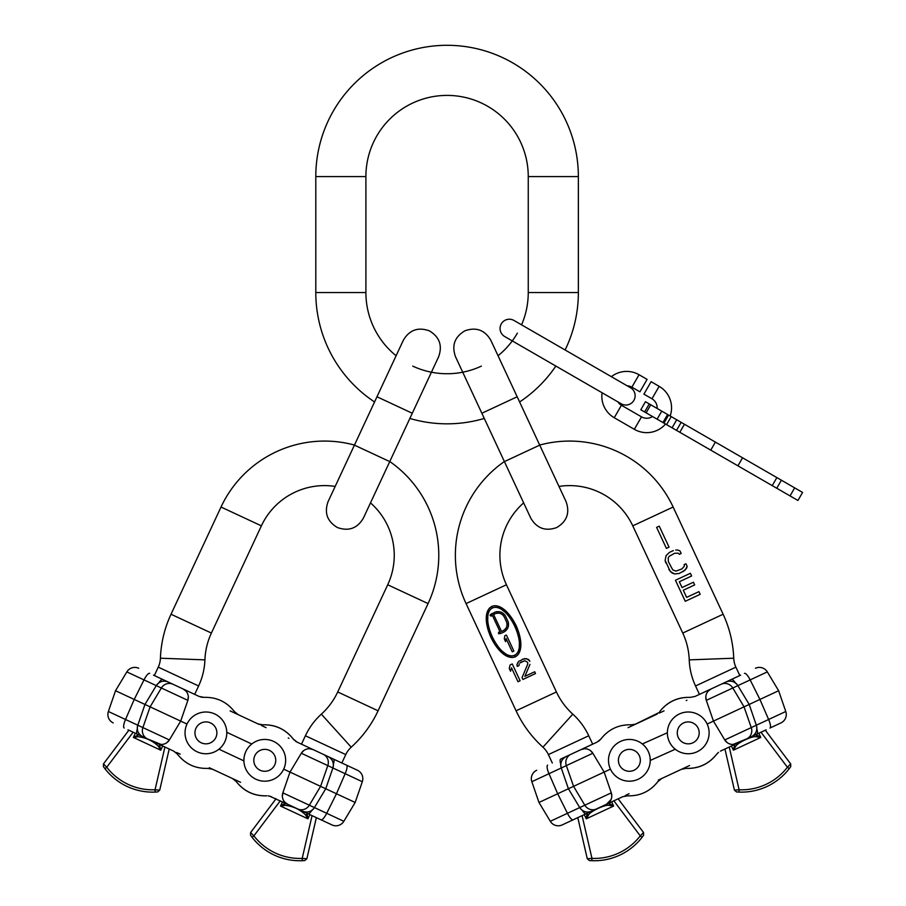 <?xml version="1.0" encoding="UTF-8"?>
<svg xmlns="http://www.w3.org/2000/svg" width="906" height="906" viewBox="0 0 906 906"><rect width="100%" height="100%" fill="white"/><g stroke="black" fill="none" stroke-linecap="round" stroke-linejoin="round"><path stroke-width="1.36" d="M396.115 355.741A81.178 81.178 0 0 1 365.899 292.547L365.899 176.579A81.178 81.178 0 0 1 447.077 95.402A81.178 81.178 0 0 1 528.255 176.579L528.255 292.547A81.178 81.178 0 0 1 521.562 324.835L513.985 320.464A9.275 9.275 0 0 0 501.312 323.861A9.275 9.275 0 0 0 504.71 336.534L621.21 403.793A9.275 9.275 0 0 0 633.883 400.395A9.275 9.275 0 0 0 630.485 387.723L627.145 385.797A10.442 10.442 0 0 1 631.867 387.19L639.908 391.822L647.088 379.376L639.058 374.733A24.813 24.813 0 0 0 611.357 376.681L565.118 349.988A131.279 131.279 0 0 0 578.356 292.547L578.356 176.579A131.279 131.279 0 0 0 447.077 45.3A131.279 131.279 0 0 0 315.798 176.579L315.798 292.547A131.279 131.279 0 0 0 374.552 401.97M409.863 418.447A131.279 131.279 0 0 0 484.28 418.447M519.602 401.97A131.279 131.279 0 0 0 555.842 366.058M412.762 366.126A81.178 81.178 0 0 0 481.38 366.126M490.803 340.237L498.04 355.741A81.178 81.178 0 0 0 517.383 333.136M681.901 769.092L659.874 779.364M658.266 780.123L659.285 779.647M684.959 767.676L683.815 768.209M598.549 807.971L622.603 796.748L627.326 795.83C639.908 796.227 650.1 791.47 657.892 781.572L661.629 778.548L689.534 765.536M661.187 778.752L681.471 769.296L686.182 768.39C698.73 768.696 708.922 763.939 716.759 754.132L718.537 752.308M780.927 722.92A9.275 9.275 -115 0 0 785.774 711.493A9.275 9.275 -115 0 1 780.927 722.92L769.964 728.028L780.927 722.92A9.275 9.275 0 0 0 785.774 711.493L756.34 725.219C757.62 730.281 756 734.098 751.493 736.646A9.275 9.275 0 0 0 756.34 725.219L751.255 727.586A9.275 8.958 -115 0 1 746.691 738.888L720.485 751.108M766.136 729.817L732.071 745.706M629.092 793.724L625.763 795.275M576.952 818.039L577.79 817.642L587.281 858.752L591.958 858.378A57.984 57.984 0 0 0 640.259 835.864L613.86 800.825L562.173 824.924A9.275 9.275 0 0 1 550.293 821.3L538.979 802.467L610.451 769.149M611.04 799.579L606.454 804.279A9.275 9.275 -115 0 0 611.301 792.852L579.727 807.574A9.275 9.275 65 0 0 591.595 811.21L596.397 808.967L591.595 811.21C586.737 813.022 582.785 811.81 579.727 807.574L568.413 788.752L561.267 767.982L592.841 753.26L590.418 750.587M596.397 808.967L606.454 804.279L596.397 808.967A9.275 8.958 -115 0 1 584.812 805.208L573.566 786.34L566.341 765.615A9.275 8.958 65 0 1 570.916 754.313L597.122 742.093L600.927 738.979M734.426 790.134L736.499 791.923L734.426 790.134L724.936 749.024L724.098 749.421L724.936 749.024L734.426 790.134L739.103 789.772A57.984 57.984 0 0 0 787.405 767.246L761.006 732.218L731.436 746L733.396 750.202L735.831 746.193C737.597 742.705 752.308 735.842 756.125 736.737L760.768 737.439L733.396 750.202L734.698 744.483M618.991 798.435L618.152 798.82L618.991 798.435M695.536 685.967L735.887 667.144L739.817 675.559L740.655 675.163L698.617 694.766L699.455 694.37L695.536 685.967A67.724 67.724 0 0 1 689.24 659.874A69.581 69.581 0 0 0 682.762 633.056L632.773 525.854L673.135 507.032A114.235 114.235 0 0 0 539.693 445.061M628.073 727.665L656.861 714.234M659.432 713.033L664.053 710.882M566.114 756.555L585.536 747.495L566.114 756.555A9.275 9.275 0 0 0 561.267 767.982C559.987 762.92 561.595 759.103 566.114 756.555M560.78 764.324A9.275 2.401 65 0 1 560.655 759.092L570.916 754.313M686.227 700.542L686.907 700.225M735.389 682.909A9.275 2.401 65 0 0 731.459 679.443L740.655 675.163M756.34 725.219L749.194 704.449L737.88 685.627A9.275 9.275 -115 0 0 726.012 681.992L721.21 684.234L726.012 681.992C730.859 680.18 734.823 681.391 737.88 685.627L767.314 671.901A9.275 9.275 0 0 0 755.434 668.266A9.275 9.275 -115 0 1 767.314 671.901L778.628 690.723L785.774 711.493M690.281 697.371C677.733 697.054 667.541 701.81 659.715 711.618C667.507 701.731 677.699 696.974 690.281 697.371L695.004 696.454L721.21 684.234A9.275 8.958 65 0 1 732.795 687.994L737.88 685.627A9.275 9.275 -115 0 0 726.012 681.992M592.671 744.166L588.741 735.763L592.671 744.166L593.509 743.781M658.775 712.694L632.648 725.525L657.235 713.939M635.616 724.143L631.425 724.811C618.832 724.426 608.651 729.171 600.848 739.07L600.769 739.183M606.454 804.279A9.275 9.275 -115 0 0 611.301 792.852L604.143 772.082L592.841 753.26A9.275 9.275 0 0 0 580.961 749.624L584.472 748.764M587.598 749.171L588.402 749.455M707.156 724.053L713.452 721.108L706.306 700.349L705.819 696.771M706.238 694.506L706.533 693.702M708.243 691.052L711.153 688.922A9.275 9.275 65 0 0 706.306 700.349L732.795 687.994L744.041 706.85L778.628 690.723M611.301 792.852L611.788 796.431M611.369 798.696L611.074 799.488M746.691 738.888L733.124 744.426M729.998 744.03L729.205 743.747M727.19 742.614L724.766 739.942L713.452 721.108L744.041 706.85L751.255 727.586L724.766 739.942A9.275 9.275 0 0 0 736.646 743.566M550.293 821.3A9.275 9.275 65 0 0 562.173 824.924A9.275 9.275 65 0 1 550.293 821.3L567.45 813.305L557.677 793.758L548.991 773.701L561.267 767.982M659.715 779.726L658.979 780.36M625.684 795.887L624.778 796.034M717.665 753.09L716.759 754.132C708.956 764.018 698.764 768.775 686.182 768.39M633.045 724.766L633.883 724.63M598.64 741.21L599.919 740.134M538.979 802.467L531.833 781.708A9.275 9.275 65 0 1 536.68 770.27A9.275 9.275 0 0 0 531.833 781.708L548.991 773.701A9.275 2.401 65 0 1 547.643 765.162M620.553 741.402A20.872 20.872 0 0 0 610.451 769.149A20.872 20.872 0 0 0 638.198 779.239A20.872 20.872 0 0 0 648.288 751.504A20.872 20.872 0 0 0 620.553 741.402M647.258 749.556L645.853 747.518M644.585 746.023L642.852 744.381M642.343 743.962L667.36 732.75M675.264 749.239L650.248 760.451M650.248 760.089L650.157 758.413M697.054 751.799A20.872 20.872 0 0 0 707.156 724.053A20.872 20.872 0 0 0 679.409 713.962A20.872 20.872 0 0 0 669.319 741.697A20.872 20.872 0 0 0 697.054 751.799M670.349 743.645L671.754 745.683M673.022 747.178L674.755 748.809M667.36 733.113L667.45 734.789M755.547 734.755L756.759 735.004A2.322 1.008 110 0 1 756.125 736.737M733.792 744.902L734.098 745.57A2.322 1.008 20 0 0 735.831 746.193M756.759 735.004L760.768 737.439L758.809 733.237L756.442 734.336L756.759 735.004M608.979 805.343L613.622 806.057L586.25 818.82L588.685 814.811C590.452 811.312 605.163 804.46 608.979 805.343A2.322 1.008 110 0 0 609.613 803.611L613.622 806.057L611.663 801.855M587.552 813.09L586.952 814.177L586.646 813.52L584.279 814.619L586.25 818.82L586.952 814.177A2.322 1.008 20 0 0 588.685 814.811M552.309 762.988L548.39 754.585A23.194 23.194 0 0 0 542.932 747.19A114.111 114.111 0 0 1 516.069 710.791L466.069 603.589A114.235 114.235 0 0 1 504.382 461.528M584.279 814.619L582.094 815.638L591.958 858.378L591.867 860.7A60.306 60.306 0 0 0 642.094 837.28L643.588 835.253L643.543 832.523L618.152 798.82L643.543 832.523L640.259 835.864L642.094 837.28M613.86 800.825L618.152 798.82M591.867 860.7L589.353 860.541L587.281 858.752L577.79 817.642L582.094 815.638M761.006 732.218L765.298 730.213L790.689 763.905L765.298 730.213M729.239 747.02L739.103 789.772L739.013 792.082A60.306 60.306 0 0 0 789.239 768.662L790.734 766.635L790.689 763.905L790.734 766.635M736.499 791.923L739.013 792.082M790.689 763.905L787.405 767.246L789.239 768.662M735.887 667.144A23.194 23.194 0 0 1 733.735 658.209A114.111 114.111 0 0 0 723.124 614.234L673.135 507.032M685.253 601.29L700.191 594.325L698.934 591.641L686.623 597.382L683.294 590.225L694.676 584.914L693.43 582.23L682.037 587.541L679.33 581.731L691.64 575.99L690.383 573.305L675.446 580.27L685.253 601.29M665.74 562.853L665.129 560.406L670.349 571.595L674.642 573.951L679.206 573.453L685.129 570.146L687.178 566.42L685.944 563.781L684.155 564.608L684.336 566.159L681.901 568.923L676.001 571.131L672.762 569.919L668.368 561.629L668.22 557.881L669.115 556.375L674.596 553.272L678.288 553.181L679.353 554.325L681.142 553.487L679.908 550.848L677.915 550.089L679.908 550.848M665.129 560.406L666.091 555.605L669.409 552.434L666.091 555.605L665.129 560.406M673.351 550.588L669.409 552.434M675.751 550.021L677.915 550.089L675.751 550.021M666.42 548.402L669.047 547.167L659.24 526.148L656.612 527.371L666.42 548.402M548.39 754.585L588.741 735.763A67.724 67.724 0 0 0 572.807 714.166A69.581 69.581 0 0 1 556.42 691.969L506.431 584.766A69.694 69.694 0 0 1 523.668 502.887M566.091 501.664L558.979 486.42A69.694 69.694 0 0 1 632.773 525.854M492.32 636.85C478.04 604.914 499.795 595.219 514.801 626.374C529.093 658.13 507.349 668.107 492.32 636.85M506.397 635.038L504.789 635.785L504.302 638.923L505.571 641.652L506.069 638.515L512.275 651.833L513.883 651.086L506.397 635.038M504.517 614.596A8.347 8.347 0 0 1 505.661 616.397C503.057 612.026 499.365 610.678 494.563 612.354L489.976 615.355L491.154 616.182L492.252 615.095L500.169 632.082L498.64 632.218L498.515 633.668L501.482 633.135A5.821 5.821 0 0 1 498.515 633.668L498.64 632.218M505.661 616.397L507.802 620.984A8.347 8.347 0 0 1 508.447 623.011M505.559 630.938A8.347 8.347 0 0 1 503.759 632.082C508.13 629.477 509.478 625.774 507.802 620.984M503.759 632.082L501.482 633.135L503.759 632.082M495.242 613.713L493.589 614.472L495.242 613.713C499.161 612.365 502.173 613.475 504.28 617.031L506.42 621.618C507.802 625.548 506.692 628.583 503.113 630.701L501.516 631.448L503.113 630.701M493.589 614.472L501.516 631.448M495.729 643.067L497.213 645.276M509.75 655.706L510.52 655.887M511.539 656.012L514.665 655.468M515.061 655.265L517.145 653.396M517.711 652.501L518.039 651.856M518.107 635.525L517.371 632.977M511.403 620.157L509.908 617.949M497.349 607.507L496.635 607.348M495.616 607.213L492.468 607.745M491.743 608.153L490.021 609.783M489.433 610.678L489.07 611.403M489.014 627.699L489.75 630.248M494.619 644.121L488.232 630.417M487.507 627.813L487.972 610.338M488.81 608.945L489.693 607.881M491.245 606.669L492.354 606.159M494.28 605.74L495.616 605.729M497.281 606.001L510.973 616.873M512.513 619.115L518.889 632.796M519.614 635.412L519.149 652.886M518.266 654.347L517.405 655.366M515.854 656.567L514.755 657.077M512.807 657.484L511.426 657.484M509.829 657.224L496.148 646.352M491.154 616.182L489.976 615.355A5.821 5.821 0 0 1 492.286 613.419M494.563 612.354A8.347 8.347 0 0 1 496.59 611.709M503.351 615.559A6.829 6.829 0 0 0 502.049 614.347M501.765 614.166A6.829 6.829 0 0 0 499.013 613.147M498.696 613.113A6.829 6.829 0 0 0 496.918 613.192M504.608 629.761A6.829 6.829 0 0 0 505.808 628.447M506.001 628.175A6.829 6.829 0 0 0 506.635 626.895M506.647 626.85A6.829 6.829 0 0 0 507.009 625.4M507.043 625.083A6.829 6.829 0 0 0 506.952 623.294M504.302 638.923L504.789 635.785M516.171 625.729C499.738 592.581 476.114 603.656 490.95 637.496C507.337 670.61 531.007 659.625 516.171 625.729M510.157 664.925L512.264 663.939L520.101 680.757L518.005 681.742L511.494 667.779L510.565 671.267L509.229 668.402L510.157 664.925L509.229 668.402M521.505 661.81L519.919 662.988L524.823 660.701L527.745 662.388L527.711 664.143L522.071 677.665L522.909 679.455L535.514 673.566L534.687 671.776L524.88 676.352L529.965 664.404M519.206 664.189L519.002 665.593L517.247 666.408L516.93 664.811L517.247 666.408M522.422 659.206L526.431 658.639L529.512 660.689L528.492 659.421L524.687 658.583L518.73 661.357L516.93 664.811L517.904 662.433M529.512 660.689L529.851 661.403M522.071 677.665L527.711 664.143M683.147 571.607L686.465 568.436L687.178 566.42M668.866 569.557L672.059 572.977L674.642 573.951L679.206 573.453M236.024 780.179L234.869 779.647M232.967 778.752L240.6 782.32M177.429 754.177L177.395 754.132C185.186 764.018 195.379 768.775 207.972 768.39L212.684 769.296L210.939 768.481M209.32 767.733L210.339 768.209M180.158 754.132L176.817 752.58M149.603 739.885L128.006 729.817M177.395 754.132L173.669 751.108L157.508 743.566A9.275 9.275 -65 0 0 169.377 739.942L137.803 725.219A9.275 9.275 115 0 0 142.661 736.646L147.451 738.888L142.661 736.646C138.142 734.098 136.523 730.281 137.803 725.219L144.96 704.449L186.998 724.053M161.019 744.426L147.451 738.888A9.275 8.958 -65 0 1 142.888 727.586L150.113 706.85L161.359 687.994L187.848 700.349L188.335 696.771M212.242 769.092L232.525 778.548L236.251 781.572C244.088 791.391 254.28 796.148 266.828 795.83C254.246 796.227 244.054 791.47 236.251 781.572M331.981 824.924A9.275 9.275 -65 0 0 343.85 821.3A9.275 9.275 -65 0 1 331.981 824.924L321.03 819.817L331.981 824.924A9.275 9.275 0 0 0 343.85 821.3L314.427 807.574C311.37 811.81 307.406 813.022 302.547 811.21A9.275 9.275 0 0 0 314.427 807.574L309.342 805.208A9.275 8.958 -65 0 1 297.757 808.967L269.376 796.034M314.427 807.574L325.741 788.752L336.466 793.758L326.704 813.305A9.275 2.401 -65 0 1 321.03 819.817L283.125 802.15M169.207 749.024L170.056 749.421L169.207 749.024L159.716 790.134L169.207 749.024L135.345 733.237L137.701 734.336L137.395 735.004A2.322 1.008 70 0 0 138.029 736.725C145.855 737.597 152.627 740.757 158.324 746.193L160.758 750.202L133.386 737.439L138.029 736.737M275.152 798.435L276.002 798.82L275.152 798.435M311.936 810.292A9.275 2.401 -65 0 1 308.006 813.747L282.491 801.855L280.532 806.057L284.541 803.611A2.322 1.008 70 0 0 285.175 805.343C293.012 806.215 299.773 809.364 305.469 814.811L307.904 818.82L280.532 806.057L285.175 805.343M309.863 814.619L307.904 818.82L307.191 814.177A2.322 1.008 160 0 1 305.469 814.811M158.256 667.144L198.618 685.967L194.699 694.37L195.537 694.766L153.499 675.163L154.337 675.559L158.256 667.144A23.194 23.194 0 0 0 160.419 658.209A114.111 114.111 0 0 1 171.03 614.234L221.019 507.032A114.235 114.235 0 0 1 354.461 445.061M288.255 738.005L288.935 738.322M261.302 724.789L262.729 724.811C275.311 724.426 285.503 729.171 293.295 739.07L297.032 742.093L357.462 770.27L300.645 743.781L301.483 744.166L305.401 735.763A67.724 67.724 0 0 1 321.347 714.166A69.581 69.581 0 0 0 337.723 691.969L387.711 584.766A69.694 69.694 0 0 0 370.486 502.887M309.671 748.764L313.193 749.624L328.04 756.555C332.547 759.103 334.167 762.92 332.887 767.982L362.321 781.708A9.275 9.275 0 0 0 357.462 770.27A9.275 9.275 -65 0 1 362.321 781.708L355.163 802.467L343.85 821.3M230.101 710.882L258.889 724.313M261.46 725.502L266.081 727.665M153.499 675.163L199.15 696.454L203.986 697.36M389.773 461.528A114.235 114.235 0 0 1 428.074 603.589L378.085 710.791A114.111 114.111 0 0 1 351.222 747.19A23.194 23.194 0 0 0 345.764 754.585L341.845 762.988L342.683 763.384M235.016 713.181L235.639 713.464M238.131 714.63L234.677 713.022M200.804 697.054L202.457 697.337M203.725 697.371L203.861 697.371C216.455 696.974 226.647 701.731 234.439 711.618L238.176 714.641M258.289 724.019L260.271 724.63M293.397 739.205L294.224 740.134M295.537 741.233L296.319 741.731M235.537 712.852L236.466 713.634M176.308 752.909L175.605 752.308M268.21 795.853L271.54 796.748M210.498 768.582L209.558 768.435M297.757 808.967L287.7 804.279A9.275 9.275 0 0 1 282.853 792.852L289.999 772.082L325.741 788.752L332.887 767.982A9.275 9.275 -65 0 0 328.04 756.555A9.275 9.275 -65 0 1 332.887 767.982L301.313 753.26L303.736 750.587M287.7 804.279L284.79 802.138M283.08 799.488L282.785 798.696M282.366 796.431L282.853 792.852L309.342 805.208L320.588 786.34L327.802 765.615A9.275 8.958 115 0 0 323.238 754.313L313.193 749.624A9.275 9.275 115 0 0 301.313 753.26L289.999 772.082L283.691 769.149M142.661 736.646A9.275 9.275 115 0 1 137.803 725.219L108.38 711.493A9.275 9.275 115 0 0 113.227 722.92A9.275 9.275 0 0 1 108.38 711.493L115.526 690.723L144.96 704.449L156.274 685.627C159.331 681.391 163.284 680.18 168.142 681.992A9.275 9.275 0 0 0 156.274 685.627L161.359 687.994A9.275 8.958 115 0 1 172.944 684.234L182.989 688.922A9.275 9.275 0 0 1 187.848 700.349L180.69 721.108L169.377 739.942L166.953 742.614M164.949 743.747L164.145 744.03M293.295 739.07C285.469 729.251 275.277 724.506 262.729 724.811L258.006 723.894M187.848 700.349A9.275 9.275 0 0 0 182.989 688.922L185.911 691.052M187.61 693.702L187.916 694.506M305.741 749.455L306.545 749.171M346.511 765.162A9.275 2.401 115 0 1 345.163 773.701L336.466 793.758L355.163 802.467M115.526 690.723L126.84 671.901A9.275 9.275 115 0 1 138.72 668.266A9.275 9.275 0 0 0 126.84 671.901L156.274 685.627M214.745 713.962A20.872 20.872 0 0 0 186.998 724.053A20.872 20.872 0 0 0 197.1 751.799A20.872 20.872 0 0 0 224.835 741.697A20.872 20.872 0 0 0 214.745 713.962M225.662 739.658L226.33 737.269M226.647 735.332L226.794 732.965M226.783 732.297L251.755 744.007M219.512 748.718L220.747 747.575M255.956 779.239A20.872 20.872 0 0 0 283.691 769.149A20.872 20.872 0 0 0 273.601 741.402A20.872 20.872 0 0 0 245.854 751.504A20.872 20.872 0 0 0 255.956 779.239M245.039 753.543L244.371 755.932M244.054 757.858L243.907 760.236M243.907 760.904L218.946 749.183M251.177 744.483L249.954 745.627M276.002 798.82L250.611 832.523L276.002 798.82M280.294 800.825L253.895 835.864L250.611 832.523L250.566 835.253L252.061 837.28A60.306 60.306 0 0 0 302.287 860.7L304.801 860.541L306.862 858.752L316.353 817.642L306.862 858.752L304.801 860.541M306.862 858.752L302.196 858.378A57.984 57.984 0 0 1 253.895 835.864L252.061 837.28M128.856 730.213L133.148 732.218L106.749 767.246L104.915 768.662L103.42 766.635L103.465 763.905L128.856 730.213L103.465 763.905L106.749 767.246A57.984 57.984 0 0 0 155.051 789.772L155.141 792.082L157.655 791.923L159.716 790.134L157.655 791.923M133.148 732.218L135.345 733.237L133.386 737.439L138.607 734.755M159.456 744.483L160.758 750.202L162.718 746L160.362 744.902L160.045 745.57A2.322 1.008 160 0 1 158.324 746.193M104.915 768.662A60.306 60.306 0 0 0 155.141 792.082M164.915 747.02L155.051 789.772L159.716 790.134M198.618 685.967A67.724 67.724 0 0 0 204.915 659.874A69.581 69.581 0 0 1 211.392 633.056L261.381 525.854A69.694 69.694 0 0 1 335.175 486.42M312.06 815.638L302.196 858.378L302.287 860.7M617.869 401.868A10.442 10.442 0 0 0 621.425 405.265L641.516 416.862A10.442 10.442 0 0 0 652.513 416.511M602.071 392.751A24.813 24.813 0 0 0 614.245 417.723L634.325 429.319A24.813 24.813 0 0 0 665.536 424.031M657.156 408.481A10.442 10.442 0 0 0 651.958 398.787L643.917 394.144L651.108 381.686L659.149 386.33A24.813 24.813 0 0 1 670.168 415.99M649.262 403.917L644.619 411.958L640.814 409.761L645.457 401.72L676.714 419.772L672.082 427.813L662.943 422.536L667.586 414.506M644.619 411.958L662.943 422.536M676.714 419.772L684.46 424.246L679.817 432.275L672.082 427.813M679.817 432.275L710.746 450.135L715.389 442.105L781.391 480.203L802.58 492.445L797.948 500.474L710.746 450.135M684.46 424.246L715.389 442.105M365.899 292.547L315.798 292.547M365.899 176.579L315.798 176.579M528.255 176.579L578.356 176.579M528.255 292.547L578.356 292.547M481.856 413.249L517.179 396.771L490.803 340.226C484.755 329.988 476.126 326.851 464.914 330.803C454.676 336.851 451.539 345.48 455.492 356.692L504.404 461.596L539.716 445.129L566.091 501.675C570.044 512.887 566.896 521.516 556.669 527.564C545.457 531.516 536.816 528.379 530.769 518.141L504.404 461.596M591.595 811.21A9.275 9.275 65 0 1 579.727 807.574L567.45 813.305A9.275 2.401 -115 0 0 573.124 819.817M586.148 813.747A9.275 2.401 -115 0 1 582.218 810.292M536.68 770.27A9.275 9.275 65 0 0 531.833 781.708M769.964 728.028A9.275 2.401 -115 0 0 768.616 719.489L759.93 699.443L750.157 679.896A9.275 2.401 65 0 0 744.483 673.373M756.952 734.098A9.275 2.401 -115 0 0 756.827 728.866M721.21 684.234L711.153 688.922A9.275 9.275 65 0 0 706.306 700.349M755.434 668.266A9.275 9.275 -115 0 1 767.314 671.901M624.744 750.383A10.974 10.974 0 0 1 639.319 755.683A10.974 10.974 0 0 1 634.007 770.259A10.974 10.974 0 0 1 619.432 764.958A10.974 10.974 0 0 1 624.744 750.383M692.863 742.818A10.974 10.974 0 0 1 678.288 737.507A10.974 10.974 0 0 1 683.6 722.931A10.974 10.974 0 0 1 698.175 728.243A10.974 10.974 0 0 1 692.863 742.818M609.296 802.954L609.613 803.611M689.24 659.874L733.735 658.209M682.762 633.056L723.124 614.234M506.431 584.766L466.069 603.589M556.42 691.969L516.069 710.791M572.807 714.166L542.932 747.19M389.75 461.596L354.427 445.129L328.063 501.675C324.11 512.887 327.247 521.516 337.485 527.564C348.697 531.516 357.326 528.379 363.374 518.141L412.287 413.249L376.975 396.771L354.427 445.129M313.193 749.624A9.275 9.275 115 0 0 301.313 753.26M333.487 759.092A9.275 2.401 115 0 1 333.374 764.324M357.462 770.27A9.275 9.275 -65 0 1 362.321 781.708M137.202 734.098A9.275 2.401 -65 0 1 137.327 728.866M124.19 728.028A9.275 2.401 -65 0 1 125.526 719.489L134.224 699.443L143.997 679.896A9.275 2.401 115 0 1 149.671 673.373M113.227 722.92A9.275 9.275 115 0 1 108.38 711.493M138.72 668.266A9.275 9.275 115 0 0 126.84 671.901M162.684 679.443A9.275 2.401 115 0 0 158.754 682.909M210.554 722.931A10.974 10.974 0 0 1 215.855 737.507A10.974 10.974 0 0 1 201.279 742.818A10.974 10.974 0 0 1 195.979 728.243A10.974 10.974 0 0 1 210.554 722.931M260.147 770.259A10.974 10.974 0 0 1 254.835 755.683A10.974 10.974 0 0 1 269.41 750.383A10.974 10.974 0 0 1 274.722 764.958A10.974 10.974 0 0 1 260.147 770.259M160.419 658.209L204.915 659.874M171.03 614.234L211.392 633.056M221.019 507.032L261.381 525.854M428.074 603.589L387.711 584.766M378.085 710.791L337.723 691.969M351.222 747.19L321.347 714.166M345.764 754.585L305.401 735.763L301.483 744.166M631.867 387.19L639.058 374.733M621.425 405.265L614.245 417.723M641.516 416.862L634.325 429.319M651.958 398.787L659.149 386.33M794.687 487.881L790.043 495.922M781.391 480.203L776.748 488.243M776.861 477.598L772.218 485.627M737.914 465.82L742.558 457.79M661.765 411.143L657.122 419.172M671.221 416.601L666.578 424.642M681.165 422.343L676.522 430.373M650.768 404.789L646.125 412.83M539.716 445.129L517.179 396.771M376.975 396.771L403.34 340.226C409.387 329.988 418.028 326.851 429.24 330.803C439.478 336.851 442.615 345.48 438.663 356.692L412.287 413.249M147.451 738.888L157.508 743.566M630.485 387.723L513.985 320.464M663.951 423.113L668.594 415.084"/></g></svg>
